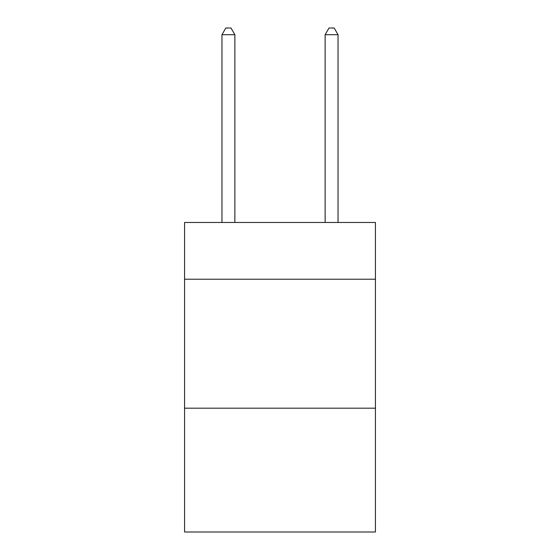 <?xml version="1.0" encoding="UTF-8"?>
<svg xmlns="http://www.w3.org/2000/svg" width="560" height="560" viewBox="0 0 560 560"><rect width="100%" height="100%" fill="white"/><g stroke="black" fill="none" stroke-linecap="round" stroke-linejoin="round"><path stroke-width="0.84" d="M375.438 279.223L375.438 222.481L184.562 222.481L184.562 279.223L375.438 279.223L375.438 532L184.562 532L184.562 279.223M375.438 408.191L184.562 408.191M234.864 222.481L234.864 34.706L221.963 34.706L221.963 222.481M221.963 34.706L225.834 28L230.993 28L234.864 34.706M338.037 222.481L338.037 34.706L325.136 34.706L325.136 222.481M325.136 34.706L329.007 28L334.166 28L338.037 34.706"/></g></svg>
